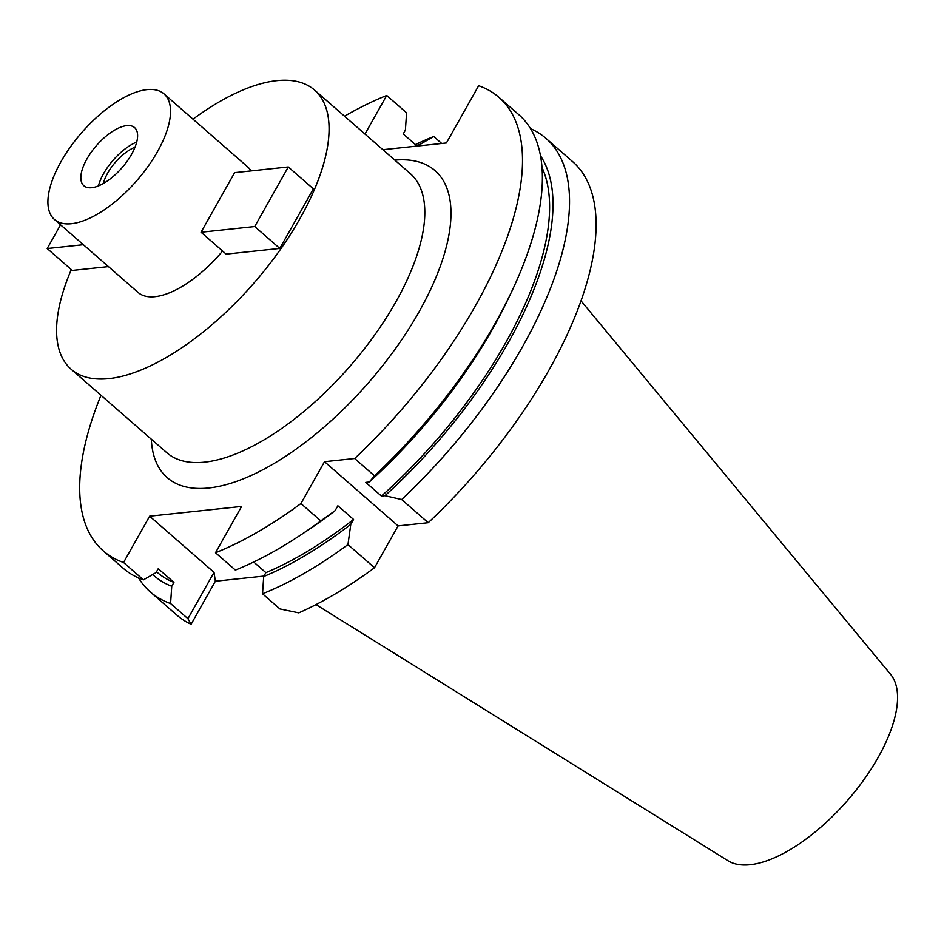 <?xml version="1.0" encoding="UTF-8"?>
<svg xmlns="http://www.w3.org/2000/svg" width="944" height="944" viewBox="0 0 944 944"><rect width="100%" height="100%" fill="white"/><g stroke="black" fill="none" stroke-linecap="round" stroke-linejoin="round"><path stroke-width="1.42" d="M315.98 604.597L727.93 860.692A123.994 54.363 -48.9 0 0 878.203 757.336A123.994 54.363 -48.9 0 0 890.57 674.311L581.02 300.853M263.942 576.076L215.362 581.221L191.101 624.267L187.939 618.674L214.028 572.371L215.362 581.221M374.508 567.745L347.958 544.57A300.935 131.924 131.1 0 1 262.526 593.776L279.896 608.927L298.8 612.857A300.935 131.924 -48.9 0 0 374.508 567.745L398.085 525.902L428.234 522.705A300.935 131.924 -48.9 0 0 549.113 369.824A300.935 131.924 -48.9 0 0 572.548 161.566L545.986 138.39A300.935 131.924 131.1 0 1 522.551 346.66A300.935 131.924 131.1 0 1 401.672 499.541L428.234 522.705M382.898 149.695L446.406 142.969L478.655 85.727A300.935 131.924 131.1 0 1 498.963 97.362A300.935 131.924 131.1 0 1 475.528 305.62A300.935 131.924 131.1 0 1 354.661 458.513L324.512 461.699L300.935 503.541A300.935 131.924 131.1 0 1 215.503 552.747L241.605 506.444L149.648 516.191L123.558 562.494L143.429 579.828L156.067 572.583L158.25 568.713L173.932 582.389L171.749 586.259L170.581 603.523A300.935 131.924 131.1 0 1 150.273 591.9L176.835 615.075A300.935 131.924 -48.9 0 0 191.101 624.267M149.648 516.191L214.028 572.371M123.558 562.494A300.935 131.924 131.1 0 1 103.25 550.871A300.935 131.924 131.1 0 1 100.996 395.288M344.513 116.206A300.935 131.924 131.1 0 1 386.71 95.474L364.974 134.06M151.323 439.196A203.715 89.302 -48.9 0 0 254.833 473.77A203.715 89.302 -48.9 0 0 419.183 311.603A203.715 89.302 -48.9 0 0 394.84 160.114M170.581 603.523L187.939 618.674M150.273 591.9A300.935 131.924 131.1 0 1 138.544 577.929M415.419 144.585A300.935 131.924 131.1 0 1 433.733 136.514L421.083 143.759L419.95 145.765M441.698 143.464L433.733 136.514M417.118 146.072L403.23 133.954L405.401 130.083L406.581 112.82L386.71 95.474M103.25 550.871L123.121 568.205A300.935 131.924 -48.9 0 0 143.429 579.828M156.539 571.757L157.211 572.359A281.654 123.463 -48.9 0 0 173.932 582.389M171.749 586.259A286.268 125.493 131.1 0 1 152.716 574.507M416.634 145.647A286.268 125.493 131.1 0 1 421.083 143.759M530.552 128.667A300.935 131.924 131.1 0 1 545.986 138.39M540.511 155.784A286.268 125.493 131.1 0 1 508.309 342.554A286.268 125.493 131.1 0 1 384.975 495.694L381.447 496.072L365.765 482.384L369.293 482.018L374.52 475.847L354.661 458.513M384.975 495.694L401.672 499.541M324.512 461.699L398.085 525.902M374.52 475.847A300.935 131.924 -48.9 0 0 495.399 322.966A300.935 131.924 -48.9 0 0 510.822 293.383A300.935 131.924 -48.9 0 0 518.834 114.696L498.963 97.362M381.447 496.072A281.654 123.463 -48.9 0 0 505.63 342.837A281.654 123.463 -48.9 0 0 542.021 167.536M369.293 482.018A286.268 125.493 -48.9 0 0 492.626 328.866A286.268 125.493 -48.9 0 0 507.306 300.735L510.822 293.383M347.958 544.57L350.79 524.345A286.268 125.493 131.1 0 1 263.706 576.513L265.878 572.642L253.688 562.01M300.935 503.541L320.795 520.876L335.108 510.669L337.869 505.772L353.552 519.448L350.79 524.345M335.108 510.669A286.268 125.493 -48.9 0 1 305.88 531.578L299.071 536.062A300.935 131.924 -48.9 0 1 235.375 570.082L215.503 552.747M262.526 593.776L263.706 576.513M299.071 536.062A300.935 131.924 -48.9 0 0 320.795 520.876M265.878 572.642A281.654 123.463 -48.9 0 0 353.552 519.448M71.071 369.175L166.805 452.707A185.189 81.184 -48.9 0 0 395.902 301.797A185.189 81.184 -48.9 0 0 410.321 173.625L314.588 90.093A185.189 81.184 131.1 0 1 300.168 218.253A185.189 81.184 131.1 0 1 71.071 369.175A185.189 81.184 131.1 0 1 71.307 269.571M193.001 119.18A185.189 81.184 131.1 0 1 314.588 90.093M54.433 219.468A83.332 36.533 131.1 0 1 60.912 161.802A83.332 36.533 131.1 0 1 164.008 93.881A83.332 36.533 131.1 0 1 157.518 151.559A83.332 36.533 131.1 0 1 54.433 219.468L138.036 292.428A83.332 36.533 -48.9 0 0 222.595 251.033M250.986 170.911A83.332 36.533 -48.9 0 0 247.623 166.84L164.008 93.881M226.135 254.113L279.802 248.425L254.715 226.548L201.048 232.236L226.135 254.113M201.048 232.236L234.631 172.646L288.298 166.958L313.373 188.847L279.802 248.425M108.43 266.597L72.287 270.432L47.2 248.543L83.355 244.708M86.86 159.052A38.586 16.909 -48.9 0 0 83.851 185.744A38.586 16.909 -48.9 0 0 131.582 154.309A38.586 16.909 -48.9 0 0 134.591 127.605A38.586 16.909 -48.9 0 0 86.86 159.052M98.436 185.909A38.586 16.909 131.1 0 1 103.58 173.637A38.586 16.909 131.1 0 1 136.727 142.037M135.016 147.205A31.636 13.865 -48.9 0 0 107.604 173.212A31.636 13.865 -48.9 0 0 103.321 183.525M288.298 166.958L254.715 226.548M47.2 248.543L60.558 224.825"/></g></svg>

